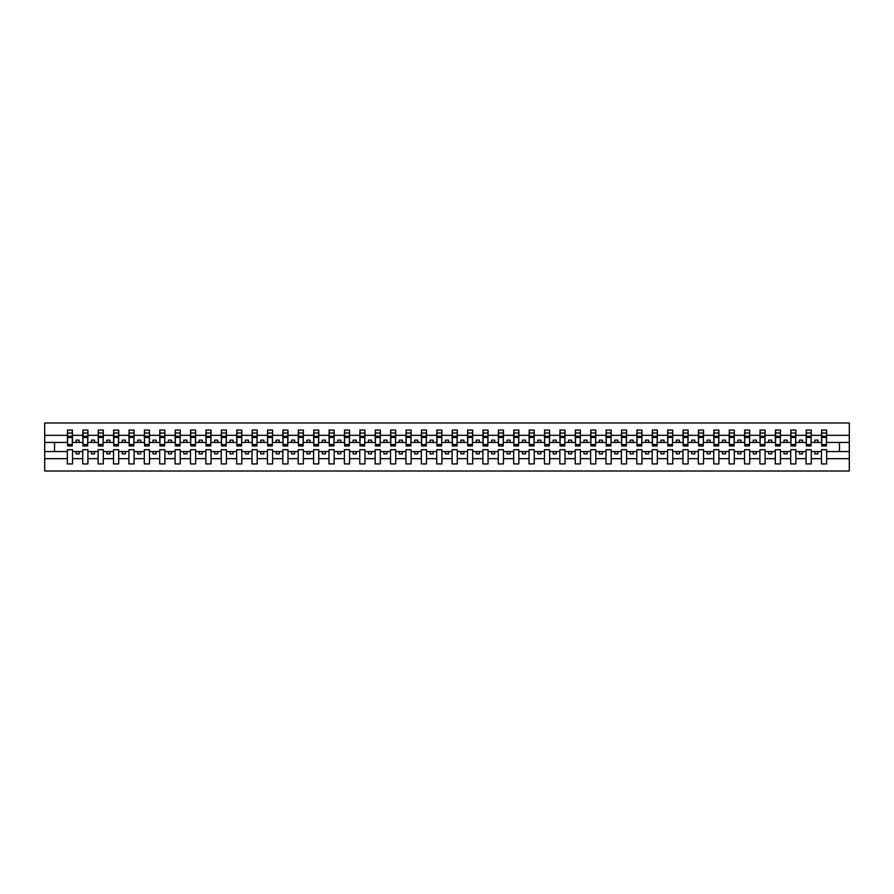 <?xml version="1.0" encoding="UTF-8"?>
<svg xmlns="http://www.w3.org/2000/svg" width="894" height="894" viewBox="0 0 894 894"><rect width="100%" height="100%" fill="white"/><g stroke="black" fill="none" stroke-linecap="round" stroke-linejoin="round"><path stroke-width="1.34" d="M821.474 458.667L811.26 458.667L811.26 449.704L806.086 449.704L806.086 458.667L795.861 458.667L795.861 449.704L790.698 449.704L790.698 458.667L780.473 458.667L780.473 449.704L775.299 449.704L775.299 458.667L765.085 458.667L765.085 449.704L759.911 449.704L759.911 458.667L749.697 458.667L749.697 449.704L744.523 449.704L744.523 458.667L734.309 458.667L734.309 449.704L729.135 449.704L729.135 458.667L718.91 458.667L718.91 449.704L713.747 449.704L713.747 458.667L703.522 458.667L703.522 449.704L698.348 449.704L698.348 458.667L688.134 458.667L688.134 449.704L682.96 449.704L682.96 458.667L672.746 458.667L672.746 449.704L667.572 449.704L667.572 458.667L657.358 458.667L657.358 449.704L652.184 449.704L652.184 458.667L641.959 458.667L641.959 449.704L636.796 449.704L636.796 458.667L626.571 458.667L626.571 449.704L621.397 449.704L621.397 458.667L611.183 458.667L611.183 449.704L606.009 449.704L606.009 458.667L595.795 458.667L595.795 449.704L590.621 449.704L590.621 458.667L580.407 458.667L580.407 449.704L575.233 449.704L575.233 458.667L565.008 458.667L565.008 449.704L559.845 449.704L559.845 458.667L549.62 458.667L549.62 449.704L544.446 449.704L544.446 458.667L534.232 458.667L534.232 449.704L529.058 449.704L529.058 458.667L518.844 458.667L518.844 449.704L513.67 449.704L513.67 458.667L503.456 458.667L503.456 449.704L498.282 449.704L498.282 458.667L488.057 458.667L488.057 449.704L482.894 449.704L482.894 458.667L472.669 458.667L472.669 449.704L467.495 449.704L467.495 458.667L457.281 458.667L457.281 449.704L452.107 449.704L452.107 458.667L441.893 458.667L441.893 449.704L436.719 449.704L436.719 458.667L426.505 458.667L426.505 449.704L421.331 449.704L421.331 458.667L411.106 458.667L411.106 449.704L405.943 449.704L405.943 458.667L395.718 458.667L395.718 449.704L390.544 449.704L390.544 458.667L380.33 458.667L380.33 449.704L375.156 449.704L375.156 458.667L364.942 458.667L364.942 449.704L359.768 449.704L359.768 458.667L349.554 458.667L349.554 449.704L344.38 449.704L344.38 458.667L334.155 458.667L334.155 449.704L328.992 449.704L328.992 458.667L318.767 458.667L318.767 449.704L313.593 449.704L313.593 458.667L303.379 458.667L303.379 449.704L298.205 449.704L298.205 458.667L287.991 458.667L287.991 449.704L282.817 449.704L282.817 458.667L272.603 458.667L272.603 449.704L267.429 449.704L267.429 458.667L257.204 458.667L257.204 449.704L252.041 449.704L252.041 458.667L241.816 458.667L241.816 449.704L236.642 449.704L236.642 458.667L226.428 458.667L226.428 449.704L221.254 449.704L221.254 458.667L211.04 458.667L211.04 449.704L205.866 449.704L205.866 458.667L195.652 458.667L195.652 449.704L190.478 449.704L190.478 458.667L180.253 458.667L180.253 449.704L175.09 449.704L175.09 458.667L164.865 458.667L164.865 449.704L159.691 449.704L159.691 458.667L149.477 458.667L149.477 449.704L144.303 449.704L144.303 458.667L134.089 458.667L134.089 449.704L128.915 449.704L128.915 458.667L118.701 458.667L118.701 449.704L113.527 449.704L113.527 458.667L103.302 458.667L103.302 449.704L98.139 449.704L98.139 458.667L87.914 458.667L87.914 449.704L82.74 449.704L82.74 458.667L72.526 458.667L72.526 449.704L67.352 449.704L67.352 458.667L44.7 458.667L44.7 471.004L849.3 471.004L849.3 458.667L826.648 458.667L826.648 463.93L821.474 463.93L821.474 451.559L814.825 451.559L814.825 453.895L817.909 453.895L817.909 451.559M826.648 458.667L826.648 449.704L821.474 449.704L821.474 451.559M806.086 458.667L806.086 463.93L811.26 463.93L811.26 458.667M790.698 458.667L790.698 463.93L795.861 463.93L795.861 458.667M775.299 458.667L775.299 463.93L780.473 463.93L780.473 458.667M759.911 458.667L759.911 463.93L765.085 463.93L765.085 458.667M744.523 458.667L744.523 463.93L749.697 463.93L749.697 458.667M729.135 458.667L729.135 463.93L734.309 463.93L734.309 458.667M713.747 458.667L713.747 463.93L718.91 463.93L718.91 458.667M698.348 458.667L698.348 463.93L703.522 463.93L703.522 458.667M682.96 458.667L682.96 463.93L688.134 463.93L688.134 458.667M667.572 458.667L667.572 463.93L672.746 463.93L672.746 458.667M652.184 458.667L652.184 463.93L657.358 463.93L657.358 458.667M636.796 458.667L636.796 463.93L641.959 463.93L641.959 458.667M621.397 458.667L621.397 463.93L626.571 463.93L626.571 458.667M606.009 458.667L606.009 463.93L611.183 463.93L611.183 458.667M590.621 458.667L590.621 463.93L595.795 463.93L595.795 458.667M575.233 458.667L575.233 463.93L580.407 463.93L580.407 458.667M559.845 458.667L559.845 463.93L565.008 463.93L565.008 458.667M544.446 458.667L544.446 463.93L549.62 463.93L549.62 458.667M529.058 458.667L529.058 463.93L534.232 463.93L534.232 458.667M513.67 458.667L513.67 463.93L518.844 463.93L518.844 458.667M498.282 458.667L498.282 463.93L503.456 463.93L503.456 458.667M482.894 458.667L482.894 463.93L488.057 463.93L488.057 458.667M467.495 458.667L467.495 463.93L472.669 463.93L472.669 458.667M452.107 458.667L452.107 463.93L457.281 463.93L457.281 458.667M436.719 458.667L436.719 463.93L441.893 463.93L441.893 458.667M421.331 458.667L421.331 463.93L426.505 463.93L426.505 458.667M405.943 458.667L405.943 463.93L411.106 463.93L411.106 458.667M390.544 458.667L390.544 463.93L395.718 463.93L395.718 458.667M375.156 458.667L375.156 463.93L380.33 463.93L380.33 458.667M359.768 458.667L359.768 463.93L364.942 463.93L364.942 458.667M344.38 458.667L344.38 463.93L349.554 463.93L349.554 458.667M328.992 458.667L328.992 463.93L334.155 463.93L334.155 458.667M313.593 458.667L313.593 463.93L318.767 463.93L318.767 458.667M298.205 458.667L298.205 463.93L303.379 463.93L303.379 458.667M282.817 458.667L282.817 463.93L287.991 463.93L287.991 458.667M267.429 458.667L267.429 463.93L272.603 463.93L272.603 458.667M252.041 458.667L252.041 463.93L257.204 463.93L257.204 458.667M236.642 458.667L236.642 463.93L241.816 463.93L241.816 458.667M221.254 458.667L221.254 463.93L226.428 463.93L226.428 458.667M205.866 458.667L205.866 463.93L211.04 463.93L211.04 458.667M190.478 458.667L190.478 463.93L195.652 463.93L195.652 458.667M175.09 458.667L175.09 463.93L180.253 463.93L180.253 458.667M159.691 458.667L159.691 463.93L164.865 463.93L164.865 458.667M144.303 458.667L144.303 463.93L149.477 463.93L149.477 458.667M128.915 458.667L128.915 463.93L134.089 463.93L134.089 458.667M113.527 458.667L113.527 463.93L118.701 463.93L118.701 458.667M98.139 458.667L98.139 463.93L103.302 463.93L103.302 458.667M82.74 458.667L82.74 463.93L87.914 463.93L87.914 458.667M821.72 444.519L826.402 444.519L826.402 445.95L821.72 445.95L821.72 430.07L821.474 435.333L811.26 435.333L811.014 444.296M821.72 444.296L821.474 435.333M806.332 444.519L811.014 444.519L811.014 445.95L806.332 445.95L806.332 430.07L806.086 435.333L795.861 435.333L795.615 444.296M806.332 444.296L806.086 435.333M790.944 444.519L795.615 444.519L795.615 445.95L790.944 445.95L790.944 430.07L790.698 435.333L780.473 435.333L780.227 444.296M790.944 444.296L790.698 435.333M775.545 444.519L780.227 444.519L780.227 445.95L775.545 445.95L775.545 430.07L775.299 435.333L765.085 435.333L764.839 444.296M775.545 444.296L775.299 435.333M760.157 444.519L764.839 444.519L764.839 445.95L760.157 445.95L760.157 430.07L759.911 435.333L749.697 435.333L749.451 444.296M760.157 444.296L759.911 435.333M744.769 444.519L749.451 444.519L749.451 445.95L744.769 445.95L744.769 430.07L744.523 435.333L734.309 435.333L734.063 444.296M744.769 444.296L744.523 435.333M729.381 444.519L734.063 444.519L734.063 445.95L729.381 445.95L729.381 430.07L729.135 435.333L718.91 435.333L718.664 444.296M729.381 444.296L729.135 435.333M713.993 444.519L718.664 444.519L718.664 445.95L713.993 445.95L713.993 430.07L713.747 435.333L703.522 435.333L703.276 444.296M713.993 444.296L713.747 435.333M698.594 444.519L703.276 444.519L703.276 445.95L698.594 445.95L698.594 430.07L698.348 435.333L688.134 435.333L687.888 444.296M698.594 444.296L698.348 435.333M683.206 444.519L687.888 444.519L687.888 445.95L683.206 445.95L683.206 430.07L682.96 435.333L672.746 435.333L672.5 444.296M683.206 444.296L682.96 435.333M667.818 444.519L672.5 444.519L672.5 445.95L667.818 445.95L667.818 430.07L667.572 435.333L657.358 435.333L657.112 444.296M667.818 444.296L667.572 435.333M652.43 444.519L657.112 444.519L657.112 445.95L652.43 445.95L652.43 430.07L652.184 435.333L641.959 435.333L641.713 444.296M652.43 444.296L652.184 435.333M637.042 444.519L641.713 444.519L641.713 445.95L637.042 445.95L637.042 430.07L636.796 435.333L626.571 435.333L626.325 444.296M637.042 444.296L636.796 435.333M621.643 444.519L626.325 444.519L626.325 445.95L621.643 445.95L621.643 430.07L621.397 435.333L611.183 435.333L610.937 444.296M621.643 444.296L621.397 435.333M606.255 444.519L610.937 444.519L610.937 445.95L606.255 445.95L606.255 430.07L606.009 435.333L595.795 435.333L595.549 444.296M606.255 444.296L606.009 435.333M590.867 444.519L595.549 444.519L595.549 445.95L590.867 445.95L590.867 430.07L590.621 435.333L580.407 435.333L580.161 444.296M590.867 444.296L590.621 435.333M575.479 444.519L580.161 444.519L580.161 445.95L575.479 445.95L575.479 430.07L575.233 435.333L565.008 435.333L564.762 444.296M575.479 444.296L575.233 435.333M560.091 444.519L564.762 444.519L564.762 445.95L560.091 445.95L560.091 430.07L559.845 435.333L549.62 435.333L549.374 444.296M560.091 444.296L559.845 435.333M544.692 444.519L549.374 444.519L549.374 445.95L544.692 445.95L544.692 430.07L544.446 435.333L534.232 435.333L533.986 444.296M544.692 444.296L544.446 435.333M529.304 444.519L533.986 444.519L533.986 445.95L529.304 445.95L529.304 430.07L529.058 435.333L518.844 435.333L518.598 444.296M529.304 444.296L529.058 435.333M513.916 444.519L518.598 444.519L518.598 445.95L513.916 445.95L513.916 430.07L513.67 435.333L503.456 435.333L503.21 444.296M513.916 444.296L513.67 435.333M498.528 444.519L503.21 444.519L503.21 445.95L498.528 445.95L498.528 430.07L498.282 435.333L488.057 435.333L487.811 444.296M498.528 444.296L498.282 435.333M483.14 444.519L487.811 444.519L487.811 445.95L483.14 445.95L483.14 430.07L482.894 435.333L472.669 435.333L472.423 444.296M483.14 444.296L482.894 435.333M467.741 444.519L472.423 444.519L472.423 445.95L467.741 445.95L467.741 430.07L467.495 435.333L457.281 435.333L457.035 444.296M467.741 444.296L467.495 435.333M452.353 444.519L457.035 444.519L457.035 445.95L452.353 445.95L452.353 430.07L452.107 435.333L441.893 435.333L441.647 444.296M452.353 444.296L452.107 435.333M436.965 444.519L441.647 444.519L441.647 445.95L436.965 445.95L436.965 430.07L436.719 435.333L426.505 435.333L426.259 444.296M436.965 444.296L436.719 435.333M421.577 444.519L426.259 444.519L426.259 445.95L421.577 445.95L421.577 430.07L421.331 435.333L411.106 435.333L410.86 444.296M421.577 444.296L421.331 435.333M406.189 444.519L410.86 444.519L410.86 445.95L406.189 445.95L406.189 430.07L405.943 435.333L395.718 435.333L395.472 444.296M406.189 444.296L405.943 435.333M390.79 444.519L395.472 444.519L395.472 445.95L390.79 445.95L390.79 430.07L390.544 435.333L380.33 435.333L380.084 444.296M390.79 444.296L390.544 435.333M375.402 444.519L380.084 444.519L380.084 445.95L375.402 445.95L375.402 430.07L375.156 435.333L364.942 435.333L364.696 444.296M375.402 444.296L375.156 435.333M360.014 444.519L364.696 444.519L364.696 445.95L360.014 445.95L360.014 430.07L359.768 435.333L349.554 435.333L349.308 444.296M360.014 444.296L359.768 435.333M344.626 444.519L349.308 444.519L349.308 445.95L344.626 445.95L344.626 430.07L344.38 435.333L334.155 435.333L333.909 444.296M344.626 444.296L344.38 435.333M329.238 444.519L333.909 444.519L333.909 445.95L329.238 445.95L329.238 430.07L328.992 435.333L318.767 435.333L318.521 444.296M329.238 444.296L328.992 435.333M313.839 444.519L318.521 444.519L318.521 445.95L313.839 445.95L313.839 430.07L313.593 435.333L303.379 435.333L303.133 444.296M313.839 444.296L313.593 435.333M298.451 444.519L303.133 444.519L303.133 445.95L298.451 445.95L298.451 430.07L298.205 435.333L287.991 435.333L287.745 444.296M298.451 444.296L298.205 435.333M283.063 444.519L287.745 444.519L287.745 445.95L283.063 445.95L283.063 430.07L282.817 435.333L272.603 435.333L272.357 444.296M283.063 444.296L282.817 435.333M267.675 444.519L272.357 444.519L272.357 445.95L267.675 445.95L267.675 430.07L267.429 435.333L257.204 435.333L256.958 444.296M267.675 444.296L267.429 435.333M252.287 444.519L256.958 444.519L256.958 445.95L252.287 445.95L252.287 430.07L252.041 435.333L241.816 435.333L241.57 444.296M252.287 444.296L252.041 435.333M236.888 444.519L241.57 444.519L241.57 445.95L236.888 445.95L236.888 430.07L236.642 435.333L226.428 435.333L226.182 444.296M236.888 444.296L236.642 435.333M221.5 444.519L226.182 444.519L226.182 445.95L221.5 445.95L221.5 430.07L221.254 435.333L211.04 435.333L210.794 444.296M221.5 444.296L221.254 435.333M206.112 444.519L210.794 444.519L210.794 445.95L206.112 445.95L206.112 430.07L205.866 435.333L195.652 435.333L195.406 444.296M206.112 444.296L205.866 435.333M190.724 444.519L195.406 444.519L195.406 445.95L190.724 445.95L190.724 430.07L190.478 435.333L180.253 435.333L180.007 444.296M190.724 444.296L190.478 435.333M175.336 444.519L180.007 444.519L180.007 445.95L175.336 445.95L175.336 430.07L175.09 435.333L164.865 435.333L164.619 444.296M175.336 444.296L175.09 435.333M159.937 444.519L164.619 444.519L164.619 445.95L159.937 445.95L159.937 430.07L159.691 435.333L149.477 435.333L149.231 444.296M159.937 444.296L159.691 435.333M144.549 444.519L149.231 444.519L149.231 445.95L144.549 445.95L144.549 430.07L144.303 435.333L134.089 435.333L133.843 444.296M144.549 444.296L144.303 435.333M129.161 444.519L133.843 444.519L133.843 445.95L129.161 445.95L129.161 430.07L128.915 435.333L118.701 435.333L118.455 444.296M129.161 444.296L128.915 435.333M113.773 444.519L118.455 444.519L118.455 445.95L113.773 445.95L113.773 430.07L113.527 435.333L103.302 435.333L103.056 444.296M113.773 444.296L113.527 435.333M98.385 444.519L103.056 444.519L103.056 445.95L98.385 445.95L98.385 430.07L98.139 435.333L87.914 435.333L87.668 444.296M98.385 444.296L98.139 435.333M82.986 444.519L87.668 444.519L87.668 445.95L82.986 445.95L82.986 430.07L82.74 435.333L72.526 435.333L72.28 430.07L72.28 445.95L67.598 445.95L67.598 437.457L72.28 437.457M82.986 444.296L82.74 435.333M67.352 458.667L67.352 463.93L72.526 463.93L72.526 458.667M67.598 437.457L67.598 430.07L67.352 435.333L44.7 435.333L44.7 422.996L849.3 422.996L849.3 435.333L826.648 435.333L826.402 444.296M67.598 444.296L67.352 435.333M821.474 430.07L826.648 430.07L826.648 435.333M806.086 430.07L811.26 430.07L811.26 435.333M790.698 430.07L795.861 430.07L795.861 435.333M775.299 430.07L780.473 430.07L780.473 435.333M759.911 430.07L765.085 430.07L765.085 435.333M744.523 430.07L749.697 430.07L749.697 435.333M729.135 430.07L734.309 430.07L734.309 435.333M713.747 430.07L718.91 430.07L718.91 435.333M698.348 430.07L703.522 430.07L703.522 435.333M682.96 430.07L688.134 430.07L688.134 435.333M667.572 430.07L672.746 430.07L672.746 435.333M652.184 430.07L657.358 430.07L657.358 435.333M636.796 430.07L641.959 430.07L641.959 435.333M621.397 430.07L626.571 430.07L626.571 435.333M606.009 430.07L611.183 430.07L611.183 435.333M590.621 430.07L595.795 430.07L595.795 435.333M575.233 430.07L580.407 430.07L580.407 435.333M559.845 430.07L565.008 430.07L565.008 435.333M544.446 430.07L549.62 430.07L549.62 435.333M529.058 430.07L534.232 430.07L534.232 435.333M513.67 430.07L518.844 430.07L518.844 435.333M498.282 430.07L503.456 430.07L503.456 435.333M482.894 430.07L488.057 430.07L488.057 435.333M467.495 430.07L472.669 430.07L472.669 435.333M452.107 430.07L457.281 430.07L457.281 435.333M436.719 430.07L441.893 430.07L441.893 435.333M421.331 430.07L426.505 430.07L426.505 435.333M405.943 430.07L411.106 430.07L411.106 435.333M390.544 430.07L395.718 430.07L395.718 435.333M375.156 430.07L380.33 430.07L380.33 435.333M359.768 430.07L364.942 430.07L364.942 435.333M344.38 430.07L349.554 430.07L349.554 435.333M328.992 430.07L334.155 430.07L334.155 435.333M313.593 430.07L318.767 430.07L318.767 435.333M298.205 430.07L303.379 430.07L303.379 435.333M282.817 430.07L287.991 430.07L287.991 435.333M267.429 430.07L272.603 430.07L272.603 435.333M252.041 430.07L257.204 430.07L257.204 435.333M236.642 430.07L241.816 430.07L241.816 435.333M221.254 430.07L226.428 430.07L226.428 435.333M205.866 430.07L211.04 430.07L211.04 435.333M190.478 430.07L195.652 430.07L195.652 435.333M175.09 430.07L180.253 430.07L180.253 435.333M159.691 430.07L164.865 430.07L164.865 435.333M144.303 430.07L149.477 430.07L149.477 435.333M128.915 430.07L134.089 430.07L134.089 435.333M113.527 430.07L118.701 430.07L118.701 435.333M98.139 430.07L103.302 430.07L103.302 435.333M82.74 430.07L87.914 430.07L87.914 435.333M67.352 430.07L72.526 430.07M814.825 451.559L811.26 451.559M821.474 442.441L817.909 442.441L817.909 440.105L814.825 440.105L814.825 442.441L811.26 442.441M814.825 442.441L817.909 442.441M802.51 453.895L802.51 451.559L799.437 451.559L799.437 453.895L802.51 453.895M799.437 451.559L795.861 451.559M806.086 451.559L802.51 451.559M806.086 442.441L802.51 442.441L802.51 440.105L799.437 440.105L799.437 442.441L795.861 442.441M799.437 442.441L802.51 442.441M787.122 453.895L787.122 451.559L784.049 451.559L784.049 453.895L787.122 453.895M784.049 451.559L780.473 451.559M790.698 451.559L787.122 451.559M790.698 442.441L787.122 442.441L787.122 440.105L784.049 440.105L784.049 442.441L780.473 442.441M784.049 442.441L787.122 442.441M771.734 453.895L771.734 451.559L768.65 451.559L768.65 453.895L771.734 453.895M768.65 451.559L765.085 451.559M775.299 451.559L771.734 451.559M775.299 442.441L771.734 442.441L771.734 440.105L768.65 440.105L768.65 442.441L765.085 442.441M768.65 442.441L771.734 442.441M756.346 453.895L756.346 451.559L753.262 451.559L753.262 453.895L756.346 453.895M753.262 451.559L749.697 451.559M759.911 451.559L756.346 451.559M759.911 442.441L756.346 442.441L756.346 440.105L753.262 440.105L753.262 442.441L749.697 442.441M753.262 442.441L756.346 442.441M740.958 453.895L740.958 451.559L737.874 451.559L737.874 453.895L740.958 453.895M737.874 451.559L734.309 451.559M744.523 451.559L740.958 451.559M744.523 442.441L740.958 442.441L740.958 440.105L737.874 440.105L737.874 442.441L734.309 442.441M737.874 442.441L740.958 442.441M725.559 453.895L725.559 451.559L722.486 451.559L722.486 453.895L725.559 453.895M722.486 451.559L718.91 451.559M729.135 451.559L725.559 451.559M729.135 442.441L725.559 442.441L725.559 440.105L722.486 440.105L722.486 442.441L718.91 442.441M722.486 442.441L725.559 442.441M710.171 453.895L710.171 451.559L707.098 451.559L707.098 453.895L710.171 453.895M707.098 451.559L703.522 451.559M713.747 451.559L710.171 451.559M713.747 442.441L710.171 442.441L710.171 440.105L707.098 440.105L707.098 442.441L703.522 442.441M707.098 442.441L710.171 442.441M694.783 453.895L694.783 451.559L691.699 451.559L691.699 453.895L694.783 453.895M691.699 451.559L688.134 451.559M698.348 451.559L694.783 451.559M698.348 442.441L694.783 442.441L694.783 440.105L691.699 440.105L691.699 442.441L688.134 442.441M691.699 442.441L694.783 442.441M679.395 453.895L679.395 451.559L676.311 451.559L676.311 453.895L679.395 453.895M676.311 451.559L672.746 451.559M682.96 451.559L679.395 451.559M682.96 442.441L679.395 442.441L679.395 440.105L676.311 440.105L676.311 442.441L672.746 442.441M676.311 442.441L679.395 442.441M664.007 453.895L664.007 451.559L660.923 451.559L660.923 453.895L664.007 453.895M660.923 451.559L657.358 451.559M667.572 451.559L664.007 451.559M667.572 442.441L664.007 442.441L664.007 440.105L660.923 440.105L660.923 442.441L657.358 442.441M660.923 442.441L664.007 442.441M648.608 453.895L648.608 451.559L645.535 451.559L645.535 453.895L648.608 453.895M645.535 451.559L641.959 451.559M652.184 451.559L648.608 451.559M652.184 442.441L648.608 442.441L648.608 440.105L645.535 440.105L645.535 442.441L641.959 442.441M645.535 442.441L648.608 442.441M633.22 453.895L633.22 451.559L630.147 451.559L630.147 453.895L633.22 453.895M630.147 451.559L626.571 451.559M636.796 451.559L633.22 451.559M636.796 442.441L633.22 442.441L633.22 440.105L630.147 440.105L630.147 442.441L626.571 442.441M630.147 442.441L633.22 442.441M617.832 453.895L617.832 451.559L614.748 451.559L614.748 453.895L617.832 453.895M614.748 451.559L611.183 451.559M621.397 451.559L617.832 451.559M621.397 442.441L617.832 442.441L617.832 440.105L614.748 440.105L614.748 442.441L611.183 442.441M614.748 442.441L617.832 442.441M602.444 453.895L602.444 451.559L599.36 451.559L599.36 453.895L602.444 453.895M599.36 451.559L595.795 451.559M606.009 451.559L602.444 451.559M606.009 442.441L602.444 442.441L602.444 440.105L599.36 440.105L599.36 442.441L595.795 442.441M599.36 442.441L602.444 442.441M587.056 453.895L587.056 451.559L583.972 451.559L583.972 453.895L587.056 453.895M583.972 451.559L580.407 451.559M590.621 451.559L587.056 451.559M590.621 442.441L587.056 442.441L587.056 440.105L583.972 440.105L583.972 442.441L580.407 442.441M583.972 442.441L587.056 442.441M571.657 453.895L571.657 451.559L568.584 451.559L568.584 453.895L571.657 453.895M568.584 451.559L565.008 451.559M575.233 451.559L571.657 451.559M575.233 442.441L571.657 442.441L571.657 440.105L568.584 440.105L568.584 442.441L565.008 442.441M568.584 442.441L571.657 442.441M556.269 453.895L556.269 451.559L553.196 451.559L553.196 453.895L556.269 453.895M553.196 451.559L549.62 451.559M559.845 451.559L556.269 451.559M559.845 442.441L556.269 442.441L556.269 440.105L553.196 440.105L553.196 442.441L549.62 442.441M553.196 442.441L556.269 442.441M540.881 453.895L540.881 451.559L537.797 451.559L537.797 453.895L540.881 453.895M537.797 451.559L534.232 451.559M544.446 451.559L540.881 451.559M544.446 442.441L540.881 442.441L540.881 440.105L537.797 440.105L537.797 442.441L534.232 442.441M537.797 442.441L540.881 442.441M525.493 453.895L525.493 451.559L522.409 451.559L522.409 453.895L525.493 453.895M522.409 451.559L518.844 451.559M529.058 451.559L525.493 451.559M529.058 442.441L525.493 442.441L525.493 440.105L522.409 440.105L522.409 442.441L518.844 442.441M522.409 442.441L525.493 442.441M510.105 453.895L510.105 451.559L507.021 451.559L507.021 453.895L510.105 453.895M507.021 451.559L503.456 451.559M513.67 451.559L510.105 451.559M513.67 442.441L510.105 442.441L510.105 440.105L507.021 440.105L507.021 442.441L503.456 442.441M507.021 442.441L510.105 442.441M494.706 453.895L494.706 451.559L491.633 451.559L491.633 453.895L494.706 453.895M491.633 451.559L488.057 451.559M498.282 451.559L494.706 451.559M498.282 442.441L494.706 442.441L494.706 440.105L491.633 440.105L491.633 442.441L488.057 442.441M491.633 442.441L494.706 442.441M479.318 453.895L479.318 451.559L476.245 451.559L476.245 453.895L479.318 453.895M476.245 451.559L472.669 451.559M482.894 451.559L479.318 451.559M482.894 442.441L479.318 442.441L479.318 440.105L476.245 440.105L476.245 442.441L472.669 442.441M476.245 442.441L479.318 442.441M463.93 453.895L463.93 451.559L460.846 451.559L460.846 453.895L463.93 453.895M460.846 451.559L457.281 451.559M467.495 451.559L463.93 451.559M467.495 442.441L463.93 442.441L463.93 440.105L460.846 440.105L460.846 442.441L457.281 442.441M460.846 442.441L463.93 442.441M448.542 453.895L448.542 451.559L445.458 451.559L445.458 453.895L448.542 453.895M445.458 451.559L441.893 451.559M452.107 451.559L448.542 451.559M452.107 442.441L448.542 442.441L448.542 440.105L445.458 440.105L445.458 442.441L441.893 442.441M445.458 442.441L448.542 442.441M433.154 453.895L433.154 451.559L430.07 451.559L430.07 453.895L433.154 453.895M430.07 451.559L426.505 451.559M436.719 451.559L433.154 451.559M436.719 442.441L433.154 442.441L433.154 440.105L430.07 440.105L430.07 442.441L426.505 442.441M430.07 442.441L433.154 442.441M417.755 453.895L417.755 451.559L414.682 451.559L414.682 453.895L417.755 453.895M414.682 451.559L411.106 451.559M421.331 451.559L417.755 451.559M421.331 442.441L417.755 442.441L417.755 440.105L414.682 440.105L414.682 442.441L411.106 442.441M414.682 442.441L417.755 442.441M402.367 453.895L402.367 451.559L399.294 451.559L399.294 453.895L402.367 453.895M399.294 451.559L395.718 451.559M405.943 451.559L402.367 451.559M405.943 442.441L402.367 442.441L402.367 440.105L399.294 440.105L399.294 442.441L395.718 442.441M399.294 442.441L402.367 442.441M386.979 453.895L386.979 451.559L383.895 451.559L383.895 453.895L386.979 453.895M383.895 451.559L380.33 451.559M390.544 451.559L386.979 451.559M390.544 442.441L386.979 442.441L386.979 440.105L383.895 440.105L383.895 442.441L380.33 442.441M383.895 442.441L386.979 442.441M371.591 453.895L371.591 451.559L368.507 451.559L368.507 453.895L371.591 453.895M368.507 451.559L364.942 451.559M375.156 451.559L371.591 451.559M375.156 442.441L371.591 442.441L371.591 440.105L368.507 440.105L368.507 442.441L364.942 442.441M368.507 442.441L371.591 442.441M356.203 453.895L356.203 451.559L353.119 451.559L353.119 453.895L356.203 453.895M353.119 451.559L349.554 451.559M359.768 451.559L356.203 451.559M359.768 442.441L356.203 442.441L356.203 440.105L353.119 440.105L353.119 442.441L349.554 442.441M353.119 442.441L356.203 442.441M340.804 453.895L340.804 451.559L337.731 451.559L337.731 453.895L340.804 453.895M337.731 451.559L334.155 451.559M344.38 451.559L340.804 451.559M344.38 442.441L340.804 442.441L340.804 440.105L337.731 440.105L337.731 442.441L334.155 442.441M337.731 442.441L340.804 442.441M325.416 453.895L325.416 451.559L322.343 451.559L322.343 453.895L325.416 453.895M322.343 451.559L318.767 451.559M328.992 451.559L325.416 451.559M328.992 442.441L325.416 442.441L325.416 440.105L322.343 440.105L322.343 442.441L318.767 442.441M322.343 442.441L325.416 442.441M310.028 453.895L310.028 451.559L306.944 451.559L306.944 453.895L310.028 453.895M306.944 451.559L303.379 451.559M313.593 451.559L310.028 451.559M313.593 442.441L310.028 442.441L310.028 440.105L306.944 440.105L306.944 442.441L303.379 442.441M306.944 442.441L310.028 442.441M294.64 453.895L294.64 451.559L291.556 451.559L291.556 453.895L294.64 453.895M291.556 451.559L287.991 451.559M298.205 451.559L294.64 451.559M298.205 442.441L294.64 442.441L294.64 440.105L291.556 440.105L291.556 442.441L287.991 442.441M291.556 442.441L294.64 442.441M279.252 453.895L279.252 451.559L276.168 451.559L276.168 453.895L279.252 453.895M276.168 451.559L272.603 451.559M282.817 451.559L279.252 451.559M282.817 442.441L279.252 442.441L279.252 440.105L276.168 440.105L276.168 442.441L272.603 442.441M276.168 442.441L279.252 442.441M263.853 453.895L263.853 451.559L260.78 451.559L260.78 453.895L263.853 453.895M260.78 451.559L257.204 451.559M267.429 451.559L263.853 451.559M267.429 442.441L263.853 442.441L263.853 440.105L260.78 440.105L260.78 442.441L257.204 442.441M260.78 442.441L263.853 442.441M248.465 453.895L248.465 451.559L245.392 451.559L245.392 453.895L248.465 453.895M245.392 451.559L241.816 451.559M252.041 451.559L248.465 451.559M252.041 442.441L248.465 442.441L248.465 440.105L245.392 440.105L245.392 442.441L241.816 442.441M245.392 442.441L248.465 442.441M233.077 453.895L233.077 451.559L229.993 451.559L229.993 453.895L233.077 453.895M229.993 451.559L226.428 451.559M236.642 451.559L233.077 451.559M236.642 442.441L233.077 442.441L233.077 440.105L229.993 440.105L229.993 442.441L226.428 442.441M229.993 442.441L233.077 442.441M217.689 453.895L217.689 451.559L214.605 451.559L214.605 453.895L217.689 453.895M214.605 451.559L211.04 451.559M221.254 451.559L217.689 451.559M221.254 442.441L217.689 442.441L217.689 440.105L214.605 440.105L214.605 442.441L211.04 442.441M214.605 442.441L217.689 442.441M202.301 453.895L202.301 451.559L199.217 451.559L199.217 453.895L202.301 453.895M199.217 451.559L195.652 451.559M205.866 451.559L202.301 451.559M205.866 442.441L202.301 442.441L202.301 440.105L199.217 440.105L199.217 442.441L195.652 442.441M199.217 442.441L202.301 442.441M186.902 453.895L186.902 451.559L183.829 451.559L183.829 453.895L186.902 453.895M183.829 451.559L180.253 451.559M190.478 451.559L186.902 451.559M190.478 442.441L186.902 442.441L186.902 440.105L183.829 440.105L183.829 442.441L180.253 442.441M183.829 442.441L186.902 442.441M171.514 453.895L171.514 451.559L168.441 451.559L168.441 453.895L171.514 453.895M168.441 451.559L164.865 451.559M175.09 451.559L171.514 451.559M175.09 442.441L171.514 442.441L171.514 440.105L168.441 440.105L168.441 442.441L164.865 442.441M168.441 442.441L171.514 442.441M156.126 453.895L156.126 451.559L153.042 451.559L153.042 453.895L156.126 453.895M153.042 451.559L149.477 451.559M159.691 451.559L156.126 451.559M159.691 442.441L156.126 442.441L156.126 440.105L153.042 440.105L153.042 442.441L149.477 442.441M153.042 442.441L156.126 442.441M140.738 453.895L140.738 451.559L137.654 451.559L137.654 453.895L140.738 453.895M137.654 451.559L134.089 451.559M144.303 451.559L140.738 451.559M144.303 442.441L140.738 442.441L140.738 440.105L137.654 440.105L137.654 442.441L134.089 442.441M137.654 442.441L140.738 442.441M125.35 453.895L125.35 451.559L122.266 451.559L122.266 453.895L125.35 453.895M122.266 451.559L118.701 451.559M128.915 451.559L125.35 451.559M128.915 442.441L125.35 442.441L125.35 440.105L122.266 440.105L122.266 442.441L118.701 442.441M122.266 442.441L125.35 442.441M109.951 453.895L109.951 451.559L106.878 451.559L106.878 453.895L109.951 453.895M106.878 451.559L103.302 451.559M113.527 451.559L109.951 451.559M113.527 442.441L109.951 442.441L109.951 440.105L106.878 440.105L106.878 442.441L103.302 442.441M106.878 442.441L109.951 442.441M94.563 453.895L94.563 451.559L91.49 451.559L91.49 453.895L94.563 453.895M91.49 451.559L87.914 451.559M98.139 451.559L94.563 451.559M98.139 442.441L94.563 442.441L94.563 440.105L91.49 440.105L91.49 442.441L87.914 442.441M91.49 442.441L94.563 442.441M79.175 453.895L79.175 451.559L76.091 451.559L76.091 453.895L79.175 453.895M76.091 451.559L72.526 451.559M82.74 451.559L79.175 451.559M82.74 442.441L79.175 442.441L79.175 440.105L76.091 440.105L76.091 442.441L72.526 442.441L72.526 435.333M76.091 442.441L79.175 442.441M72.526 442.441L72.28 444.296M67.352 451.559L44.7 451.559L44.7 435.333M44.7 458.667L44.7 451.559M67.352 442.441L44.7 442.441M849.3 458.667L849.3 435.333M54.545 451.559L54.545 442.441M849.3 442.441L839.455 442.441L839.455 451.559L826.648 451.559M849.3 451.559L839.455 451.559M839.455 442.441L826.648 442.441M67.598 436.261L72.28 436.261M87.914 430.07L87.668 444.519M82.986 437.457L87.668 437.457M82.986 436.261L87.668 436.261M103.302 430.07L103.056 444.519M98.385 437.457L103.056 437.457M98.385 436.261L103.056 436.261M118.701 430.07L118.455 444.519M113.773 437.457L118.455 437.457M113.773 436.261L118.455 436.261M134.089 430.07L133.843 444.519M129.161 437.457L133.843 437.457M129.161 436.261L133.843 436.261M149.477 430.07L149.231 444.519M144.549 437.457L149.231 437.457M144.549 436.261L149.231 436.261M164.865 430.07L164.619 444.519M159.937 437.457L164.619 437.457M159.937 436.261L164.619 436.261M180.253 430.07L180.007 444.519M175.336 437.457L180.007 437.457M175.336 436.261L180.007 436.261M195.652 430.07L195.406 444.519M190.724 437.457L195.406 437.457M190.724 436.261L195.406 436.261M211.04 430.07L210.794 444.519M206.112 437.457L210.794 437.457M206.112 436.261L210.794 436.261M226.428 430.07L226.182 444.519M221.5 437.457L226.182 437.457M221.5 436.261L226.182 436.261M241.816 430.07L241.57 444.519M236.888 437.457L241.57 437.457M236.888 436.261L241.57 436.261M257.204 430.07L256.958 444.519M252.287 437.457L256.958 437.457M252.287 436.261L256.958 436.261M272.603 430.07L272.357 444.519M267.675 437.457L272.357 437.457M267.675 436.261L272.357 436.261M287.991 430.07L287.745 444.519M283.063 437.457L287.745 437.457M283.063 436.261L287.745 436.261M303.379 430.07L303.133 444.519M298.451 437.457L303.133 437.457M298.451 436.261L303.133 436.261M318.767 430.07L318.521 444.519M313.839 437.457L318.521 437.457M313.839 436.261L318.521 436.261M334.155 430.07L333.909 444.519M329.238 437.457L333.909 437.457M329.238 436.261L333.909 436.261M349.554 430.07L349.308 444.519M344.626 437.457L349.308 437.457M344.626 436.261L349.308 436.261M364.942 430.07L364.696 444.519M360.014 437.457L364.696 437.457M360.014 436.261L364.696 436.261M380.33 430.07L380.084 444.519M375.402 437.457L380.084 437.457M375.402 436.261L380.084 436.261M395.718 430.07L395.472 444.519M390.79 437.457L395.472 437.457M390.79 436.261L395.472 436.261M411.106 430.07L410.86 444.519M406.189 437.457L410.86 437.457M406.189 436.261L410.86 436.261M426.505 430.07L426.259 444.519M421.577 437.457L426.259 437.457M421.577 436.261L426.259 436.261M441.893 430.07L441.647 444.519M436.965 437.457L441.647 437.457M436.965 436.261L441.647 436.261M457.281 430.07L457.035 444.519M452.353 437.457L457.035 437.457M452.353 436.261L457.035 436.261M472.669 430.07L472.423 444.519M467.741 437.457L472.423 437.457M467.741 436.261L472.423 436.261M488.057 430.07L487.811 444.519M483.14 437.457L487.811 437.457M483.14 436.261L487.811 436.261M503.456 430.07L503.21 444.519M498.528 437.457L503.21 437.457M498.528 436.261L503.21 436.261M518.844 430.07L518.598 444.519M513.916 437.457L518.598 437.457M513.916 436.261L518.598 436.261M534.232 430.07L533.986 444.519M529.304 437.457L533.986 437.457M529.304 436.261L533.986 436.261M549.62 430.07L549.374 444.519M544.692 437.457L549.374 437.457M544.692 436.261L549.374 436.261M565.008 430.07L564.762 444.519M560.091 437.457L564.762 437.457M560.091 436.261L564.762 436.261M580.407 430.07L580.161 444.519M575.479 437.457L580.161 437.457M575.479 436.261L580.161 436.261M595.795 430.07L595.549 444.519M590.867 437.457L595.549 437.457M590.867 436.261L595.549 436.261M611.183 430.07L610.937 444.519M606.255 437.457L610.937 437.457M606.255 436.261L610.937 436.261M626.571 430.07L626.325 444.519M621.643 437.457L626.325 437.457M621.643 436.261L626.325 436.261M641.959 430.07L641.713 444.519M637.042 437.457L641.713 437.457M637.042 436.261L641.713 436.261M657.358 430.07L657.112 444.519M652.43 437.457L657.112 437.457M652.43 436.261L657.112 436.261M672.746 430.07L672.5 444.519M667.818 437.457L672.5 437.457M667.818 436.261L672.5 436.261M688.134 430.07L687.888 444.519M683.206 437.457L687.888 437.457M683.206 436.261L687.888 436.261M703.522 430.07L703.276 444.519M698.594 437.457L703.276 437.457M698.594 436.261L703.276 436.261M718.91 430.07L718.664 444.519M713.993 437.457L718.664 437.457M713.993 436.261L718.664 436.261M734.309 430.07L734.063 444.519M729.381 437.457L734.063 437.457M729.381 436.261L734.063 436.261M749.697 430.07L749.451 444.519M744.769 437.457L749.451 437.457M744.769 436.261L749.451 436.261M765.085 430.07L764.839 444.519M760.157 437.457L764.839 437.457M760.157 436.261L764.839 436.261M780.473 430.07L780.227 444.519M775.545 437.457L780.227 437.457M775.545 436.261L780.227 436.261M795.861 430.07L795.615 444.519M790.944 437.457L795.615 437.457M790.944 436.261L795.615 436.261M811.26 430.07L811.014 444.519M806.332 437.457L811.014 437.457M806.332 436.261L811.014 436.261M826.648 430.07L826.402 444.519M821.72 437.457L826.402 437.457M821.72 436.261L826.402 436.261M67.598 444.519L72.28 444.519M67.598 433.031L72.28 433.031M82.986 433.031L87.668 433.031M98.385 433.031L103.056 433.031M113.773 433.031L118.455 433.031M129.161 433.031L133.843 433.031M144.549 433.031L149.231 433.031M159.937 433.031L164.619 433.031M175.336 433.031L180.007 433.031M190.724 433.031L195.406 433.031M206.112 433.031L210.794 433.031M221.5 433.031L226.182 433.031M236.888 433.031L241.57 433.031M252.287 433.031L256.958 433.031M267.675 433.031L272.357 433.031M283.063 433.031L287.745 433.031M298.451 433.031L303.133 433.031M313.839 433.031L318.521 433.031M329.238 433.031L333.909 433.031M344.626 433.031L349.308 433.031M360.014 433.031L364.696 433.031M375.402 433.031L380.084 433.031M390.79 433.031L395.472 433.031M406.189 433.031L410.86 433.031M421.577 433.031L426.259 433.031M436.965 433.031L441.647 433.031M452.353 433.031L457.035 433.031M467.741 433.031L472.423 433.031M483.14 433.031L487.811 433.031M498.528 433.031L503.21 433.031M513.916 433.031L518.598 433.031M529.304 433.031L533.986 433.031M544.692 433.031L549.374 433.031M560.091 433.031L564.762 433.031M575.479 433.031L580.161 433.031M590.867 433.031L595.549 433.031M606.255 433.031L610.937 433.031M621.643 433.031L626.325 433.031M637.042 433.031L641.713 433.031M652.43 433.031L657.112 433.031M667.818 433.031L672.5 433.031M683.206 433.031L687.888 433.031M698.594 433.031L703.276 433.031M713.993 433.031L718.664 433.031M729.381 433.031L734.063 433.031M744.769 433.031L749.451 433.031M760.157 433.031L764.839 433.031M775.545 433.031L780.227 433.031M790.944 433.031L795.615 433.031M806.332 433.031L811.014 433.031M821.72 433.031L826.402 433.031"/></g></svg>

